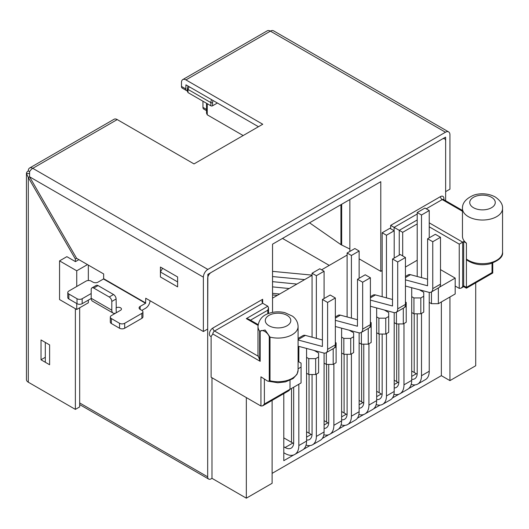 <?xml version="1.0" encoding="UTF-8"?>
<svg xmlns="http://www.w3.org/2000/svg" width="529" height="529" viewBox="0 0 529 529"><rect width="100%" height="100%" fill="white"/><g stroke="black" fill="none" stroke-linecap="round" stroke-linejoin="round"><path stroke-width="0.79" d="M267.813 313.783L267.813 310.186L268.527 307.792L267.813 306.218L262.662 303.243L261.948 301.669L262.662 299.275L212.837 328.046A2.427 1.402 -120 0 0 214.549 331.022L262.662 303.243L262.662 299.275M257.993 326.505A20.049 11.572 0 0 0 259.666 331.141L265.155 330.01L270.015 337.112A20.049 11.572 0 0 0 298.085 326.505C297.939 322.287 296.075 318.842 292.497 316.163L284.966 312.699C279.444 311.369 274.055 311.607 268.818 313.399C262.364 315.463 258.754 319.833 257.993 326.505L257.993 354.285A20.049 11.572 0 0 0 258.291 356.275L260.175 361.327L212.837 333.997A2.427 1.402 -60 0 1 214.549 331.022L258.291 356.275M260.175 361.327L260.175 331.571C261.438 328.621 268.005 332.41 269.268 336.821L269.268 381.144L267.548 381.059L260.942 376.833L260.942 406.014L211.117 377.25L211.117 336.437L212.837 333.997M260.942 406.014L262.662 405.842L288.993 390.64L290.004 389.238L290.004 380.331M88.336 265.095L88.336 280.515M88.336 300.128L88.336 302.786L76.738 309.485L76.738 303.534M443.633 138.248L444.644 138.829A4.86 2.804 -60 0 0 442.211 139.067L211.117 272.495A4.86 2.804 -60 0 0 207.679 278.446L207.679 476.841A4.86 2.804 -60 0 0 208.684 479.069A4.86 2.804 -60 0 0 211.117 478.831L211.977 478.335L211.977 377.746M445.649 200.742L445.649 141.051A4.86 2.804 -60 0 0 444.644 138.829M353.636 352.598L350.72 354.285L350.72 338.408L353.636 336.722L353.636 352.598M334.381 347.844L336.113 346.845L336.113 362.715L333.191 364.402L333.191 348.664M318.59 372.833L315.668 374.519L315.668 358.649L318.59 356.963L318.59 372.833M298.085 368.799L301.061 367.08L301.061 382.95L289.998 389.337M298.085 361.393L301.061 363.112L301.061 367.08M306.562 357.359L308.797 358.649L315.668 358.649M314.219 350.469L318.59 352.995L318.59 356.963M335.34 342.428L336.113 342.871L336.113 346.845M341.615 337.118L343.843 338.408L350.72 338.408M349.266 330.235L353.636 332.754L353.636 336.722M369.427 327.61L371.166 326.605L371.166 322.637L370.393 322.194M376.661 316.884L378.896 318.174L385.767 318.174L388.689 316.487L388.689 312.52L384.319 309.994M404.48 307.369L406.219 306.37L406.219 302.403L405.445 301.953M411.714 296.65L413.949 297.939L420.82 297.939L423.742 296.253L423.742 292.286L419.371 289.76M439.533 287.135L455.185 278.095L440.492 269.618M405.445 267.039L417.209 260.242M359.138 258.853L380.787 271.351L382.163 270.557M347.11 255.084L321.599 269.816M312.057 275.318L272.541 298.138M455.185 278.095L455.185 293.972L438.349 303.692L431.472 303.692L431.472 291.922M429.237 302.403L431.472 303.692M423.742 296.253L423.742 312.123L420.82 313.809L413.949 313.809L413.949 297.939M411.714 312.52L413.949 313.809M406.219 306.37L406.219 322.24L403.296 323.927L396.419 323.927L396.419 312.156M394.191 322.637L396.419 323.927M388.689 316.487L388.689 332.357L385.767 334.044L378.896 334.044L378.896 318.174M376.661 332.754L378.896 334.044M371.166 326.605L371.166 342.481L368.244 344.167L361.373 344.167L361.373 332.391M359.138 342.878L361.373 344.167M341.615 352.995L343.843 354.285L350.72 354.285M324.085 363.112L326.32 364.402L333.191 364.402M306.562 373.229L308.797 374.519L315.668 374.519M385.767 318.174L385.767 334.044M368.244 328.423L368.244 344.167M403.296 308.189L403.296 323.927M420.82 297.939L420.82 313.809M438.349 287.955L438.349 303.692M272.111 473.369L441.351 375.663L449.941 380.622L449.941 296.994M449.941 380.622L475.716 365.744L475.716 282.836M217.386 103.01L212.579 105.787L212.579 102.613A3.643 2.103 -60 0 1 213.094 100.53M210.859 105.787L210.859 102.613L188.007 89.421A2.427 1.402 180 0 1 187.292 88.429L187.292 91.021L188.007 92.595L210.859 105.787A1.217 0.701 0 0 0 212.579 105.787M466.836 260.03L466.419 259.012L466.419 243.142L463.688 241.568L459.245 244.133L429.237 226.809M492.036 263.237L492.036 272.594L466.419 287.386L466.419 288.206L466.419 259.012A20.049 11.572 180 0 0 488.803 263.092A20.049 11.572 180 0 0 502.55 252.108C503.337 256.611 499.145 260.519 489.966 263.832C481.344 265.789 473.614 264.52 466.763 260.01M211.977 478.335L246.335 498.173L246.335 397.583M246.335 498.173L272.111 483.294L272.111 400.387M380.787 271.351L380.787 181.678L272.541 244.173L272.541 312.375M329.243 265.399L282.506 238.42M243.161 135.55L207.249 114.813L206.535 113.246L206.535 103.294M349.861 199.532L349.861 251.414M441.351 375.663L441.351 301.953M309.934 445.583L303.507 449.293M293.721 454.947L283.795 460.673L283.795 393.642M415.086 384.874L408.666 388.584M398.873 394.237L392.452 397.94M380.034 405.115L373.613 408.818M363.82 414.471L357.399 418.181M344.981 425.349L338.56 429.059M328.767 434.706L322.346 438.415M414.207 372.489L414.207 313.809M396.677 381.614L396.677 323.927M379.154 392.723L379.154 334.044M361.631 401.848L361.631 344.167M344.101 412.957L344.101 354.285M326.578 422.089L326.578 364.402M309.055 433.198L309.055 374.519M291.525 442.323L291.525 388.458M402.695 255.924L402.695 232.317L390.666 225.374L440.492 196.603A4.86 2.804 -60 0 1 443.811 199.684M466.419 287.386L463.688 285.812L460.964 288.206L459.245 288.378L455.185 286.037M466.419 243.142A20.049 11.572 180 0 1 462.458 236.238L462.458 208.459A20.049 11.572 180 0 0 482.501 220.031A20.049 11.572 180 0 0 502.55 208.459L502.55 252.108M308.797 374.519L308.797 358.649M326.32 364.402L326.32 352.631M343.843 354.285L343.843 338.408M49.607 364.752L45.309 362.266L45.309 342.428L49.607 344.908L49.607 364.752L41.017 359.786L41.017 339.949L49.607 344.908L49.607 364.752M160.426 271.999L160.426 276.958L177.612 286.877L177.612 281.917L160.426 271.999L162.575 268.276M188.007 92.595L188.007 89.421L189.151 86.71M460.964 288.206L463.688 286.632L463.688 241.568M492.036 272.594L492.75 273.004L492.75 262.986M258.046 325.381L246.335 318.617L248.769 319.199L258.145 324.614M262.662 405.842L264.381 404.03L290.004 389.238M269.268 381.144L270.015 380.761A20.049 11.572 0 0 0 298.085 370.155L297.08 374.182L293.112 378.552L285.501 381.878L277.831 382.751L268.481 381.27M76.738 286.487L76.738 270.795L59.559 260.876L66.859 256.664L75.449 261.624L78.887 259.64M76.738 270.795L87.477 264.599M59.559 260.876L59.559 299.566L76.738 309.485M417.176 374.155A12.147 7.016 -120 0 1 416.356 373.725L411.714 371.047M429.237 237.825L429.237 210.542L424.946 208.062L417.209 212.526L417.209 276.482M411.212 384.345A18.224 10.52 -120 0 0 417.731 384.054A18.224 10.52 -120 0 0 421.507 375.709L429.237 371.246L429.237 292.385M429.237 371.246A18.224 10.52 60 0 1 425.468 379.591L417.731 384.054M272.541 271.364L312.057 275.12M429.237 210.542L421.507 215.005L421.507 277.632M421.507 290.335L421.507 290.996M421.507 313.413L421.507 375.709M421.507 215.005L417.209 212.526M417.209 313.809L417.209 373.229A12.147 7.016 -120 0 1 414.696 378.79A12.147 7.016 -120 0 1 411.714 379.313M272.541 276.568L304.625 279.61M405.445 276.449L408.117 274.901A7.532 4.351 60 0 1 410.511 274.69L427.611 279.272M405.445 279.867L427.558 285.766L427.611 238.764L435.341 234.301L440.492 237.276L432.762 241.74L432.762 288.629A7.532 4.351 60 0 1 431.201 292.074A7.532 4.351 60 0 1 428.814 292.292L405.445 286.03M431.201 292.074L438.931 287.611A7.532 4.351 60 0 0 440.492 284.166L440.492 237.276M403.984 323.53L403.984 384.834L411.714 380.371L411.714 287.71M411.714 380.371A19.441 11.221 60 0 1 407.687 389.271L399.957 393.735A19.441 11.221 -120 0 0 403.984 384.834M272.541 281.653L296.908 284.066M398.787 382.784A12.147 7.016 -120 0 1 397.967 382.355L394.191 380.172M427.611 238.764L432.762 241.74M398.826 323.927L398.826 381.859A12.147 7.016 -120 0 1 396.314 387.42A12.147 7.016 -120 0 1 394.191 387.988M272.541 293.324L279.656 294.031M272.541 286.883L289.178 288.53M393.926 394.323A19.441 11.221 -120 0 0 399.957 393.735M382.123 394.389A12.147 7.016 -120 0 1 381.303 393.966L376.661 391.288M394.191 258.059L394.191 230.776L389.893 228.297L382.163 232.76L382.163 296.723M376.159 404.579A18.224 10.52 -120 0 0 382.685 404.288A18.224 10.52 -120 0 0 386.454 395.95L394.191 391.48L394.191 312.619M394.191 391.48A18.224 10.52 60 0 1 390.415 399.825L382.685 404.288M272.541 294.931L277.308 295.387M394.191 230.776L386.454 235.24L386.454 297.873M386.454 310.569L386.454 311.231M386.454 333.647L386.454 395.95M386.454 235.24L382.163 232.76M382.163 334.044L382.163 393.47A12.147 7.016 -120 0 1 379.643 399.031A12.147 7.016 -120 0 1 376.661 399.547M370.393 296.683L373.071 295.136A7.532 4.351 60 0 1 375.458 294.924L392.558 299.507M370.393 300.102L392.505 306L392.558 258.998L400.288 254.535L405.445 257.511L397.709 261.974L397.709 308.863A7.532 4.351 60 0 1 396.148 312.315A7.532 4.351 60 0 1 393.761 312.527L370.393 306.265M396.148 312.315L403.885 307.852A7.532 4.351 60 0 0 405.445 304.4L405.445 257.511M368.931 343.771L368.931 405.075L376.661 400.612L376.661 307.944M376.661 400.612A19.441 11.221 60 0 1 372.634 409.506L364.904 413.969A19.441 11.221 -120 0 0 368.931 405.075M363.74 403.019A12.147 7.016 -120 0 1 362.92 402.595L359.138 400.413M392.558 258.998L397.709 261.974M363.773 344.167L363.773 402.1A12.147 7.016 -120 0 1 361.261 407.661A12.147 7.016 -120 0 1 359.138 408.229M358.874 414.557A19.441 11.221 -120 0 0 364.904 413.969M347.07 414.63A12.147 7.016 -120 0 1 346.25 414.2L341.615 411.522M359.138 278.294L359.138 251.017L354.84 248.537L347.11 253.001L347.11 316.957M341.106 424.813A18.224 10.52 -120 0 0 347.632 424.529A18.224 10.52 -120 0 0 351.408 416.184L359.138 411.721L359.138 332.853M359.138 411.721A18.224 10.52 60 0 1 355.362 420.059L347.632 424.529M359.138 251.017L351.408 255.481L351.408 318.108M351.408 330.804L351.408 331.465M351.408 353.888L351.408 416.184M351.408 255.481L347.11 253.001M347.11 354.285L347.11 413.704A12.147 7.016 -120 0 1 344.597 419.266A12.147 7.016 -120 0 1 341.615 419.781M335.34 316.917L338.018 315.377A7.532 4.351 60 0 1 340.405 315.158L357.505 319.741M335.34 320.336L357.452 326.234L357.505 279.239L365.235 274.776L370.393 277.751L362.663 282.215L362.663 329.104A7.532 4.351 60 0 1 361.102 332.549A7.532 4.351 60 0 1 358.715 332.761L335.34 326.499M361.102 332.549L368.832 328.086A7.532 4.351 60 0 0 370.393 324.641L370.393 277.751M333.878 364.005L333.878 425.309L341.615 420.846L341.615 328.178M341.615 420.846A19.441 11.221 60 0 1 337.588 429.746L329.851 434.21A19.441 11.221 -120 0 0 333.878 425.309M328.688 423.26A12.147 7.016 -120 0 1 327.868 422.83L324.085 420.648M357.505 279.239L362.663 282.215M328.727 364.402L328.727 422.334A12.147 7.016 -120 0 1 326.208 427.895A12.147 7.016 -120 0 1 324.085 428.464M323.821 434.792A19.441 11.221 -120 0 0 329.851 434.21M312.017 434.864A12.147 7.016 -120 0 1 311.197 434.435L306.562 431.757M324.085 298.535L324.085 271.251L319.794 268.772L312.057 273.235L312.057 337.191M306.06 445.054A18.224 10.52 -120 0 0 312.579 444.763A18.224 10.52 -120 0 0 316.355 436.418L324.085 431.955L324.085 353.094M324.085 431.955A18.224 10.52 60 0 1 320.31 440.3L312.579 444.763M324.085 271.251L316.355 275.715L316.355 338.342M316.355 351.044L316.355 351.706M316.355 374.122L316.355 436.418M316.355 275.715L312.057 273.235M312.057 374.519L312.057 433.939A12.147 7.016 -120 0 1 309.544 439.5A12.147 7.016 -120 0 1 306.562 440.022M298.085 338.428L302.965 335.611A7.532 4.351 60 0 1 305.352 335.399L322.452 339.982M298.085 339.988L322.406 346.475L322.452 299.474L330.189 295.01L335.34 297.986L327.61 302.449L327.61 349.338A7.532 4.351 60 0 1 326.049 352.783A7.532 4.351 60 0 1 323.662 353.002L298.878 346.389L298.832 361.823M326.049 352.783L333.779 348.32A7.532 4.351 60 0 0 335.34 344.875L335.34 297.986M298.832 384.239L298.832 445.544L306.562 441.08L306.562 348.419M306.562 441.08A19.441 11.221 60 0 1 302.535 449.981L294.805 454.444A19.441 11.221 -120 0 0 298.832 445.544M293.635 443.494A12.147 7.016 -120 0 1 292.815 443.064L283.795 437.86M322.452 299.474L327.61 302.449M293.674 387.215L293.674 442.568A12.147 7.016 -120 0 1 291.162 448.129A12.147 7.016 -120 0 1 285.085 447.527L283.795 446.787M283.795 452.738L285.085 453.485A19.441 11.221 -120 0 0 294.805 454.444M150.031 300.71A6.315 3.65 120 0 1 145.568 308.255L141.871 310.384A3.643 2.103 180 0 1 142.942 311.872L142.942 316.831A3.643 2.103 180 0 1 141.871 318.319L124.692 328.244A3.643 2.103 180 0 1 119.534 328.244L111.374 323.53A3.643 2.103 180 0 1 110.31 322.042L110.31 317.083A3.643 2.103 180 0 1 111.374 315.595L120.566 310.285A3.035 1.752 180 0 0 121.458 309.048A3.035 1.752 180 0 0 119.58 307.428A3.035 1.752 180 0 0 116.274 307.805L116.102 298.978A3.643 2.103 60 0 0 113.523 294.514L98.057 285.587A3.643 2.103 60 0 0 96.238 285.409L91.94 287.888A3.643 2.103 60 0 1 93.765 288.067L109.225 296.994A3.643 2.103 60 0 1 111.804 301.457L111.804 310.186A6.315 3.65 120 0 0 113.113 313.082A6.315 3.65 120 0 0 116.248 312.778M82.167 303.692L82.167 298.733A3.643 2.103 180 0 1 77.009 298.733L68.849 294.018A3.643 2.103 180 0 1 67.785 292.53L67.785 297.49A3.643 2.103 180 0 0 68.849 298.978L77.009 303.692A3.643 2.103 180 0 0 82.167 303.692L91.186 298.482M445.478 137.183L207.851 274.379L207.679 329.038L203.381 331.518L145.739 298.237L145.568 303.296L140.152 306.417A3.643 2.103 180 0 0 139.087 307.904A3.643 2.103 180 0 0 140.152 309.392L141.871 310.384M67.785 292.53A3.643 2.103 180 0 1 68.849 291.043L86.029 281.124A3.643 2.103 180 0 1 91.186 281.124L92.906 282.116A3.643 2.103 180 0 0 98.057 282.116L103.472 278.988L145.568 303.296M145.739 302.998L103.644 278.69L103.472 278.988M103.644 278.69L103.644 273.929L76.626 258.331L29.551 176.792L28.301 177.513L26.45 173.492A6.315 3.65 180 0 1 28.301 170.913A6.315 3.65 -120 0 1 29.611 168.017L114.059 119.263A6.315 3.65 -120 0 1 117.22 119.574L194.017 163.917L262.748 124.242L185.944 79.899A6.315 3.65 60 0 0 182.783 79.581L267.238 30.827A6.315 3.65 60 0 1 270.392 31.138L185.944 79.899M445.649 137.282L445.649 191.643L449.941 189.164L449.941 134.802A6.315 3.65 -60 0 0 448.638 131.913L273.553 30.827A6.315 3.65 120 0 0 270.392 31.138L445.478 132.224A6.315 3.65 -60 0 1 448.638 131.913M206.535 110.68L203.711 109.047A3.643 2.103 -60 0 1 202.957 107.374L202.957 101.224M187.292 90.763A3.643 2.103 -60 0 1 186.525 90.591L182.234 88.112A3.643 2.103 -60 0 1 181.48 86.445L181.48 82.478A6.315 3.65 60 0 1 182.783 79.581M186.525 90.591A3.643 2.103 -60 0 1 185.772 88.925L185.944 84.858L258.45 126.722M29.307 173.492L26.45 173.492L26.45 379.63A6.315 3.65 0 0 0 28.301 382.209L75.376 409.386L79.674 406.907L79.674 307.792M203.381 331.518L203.381 277.156A6.315 3.65 -60 0 1 207.851 269.42L445.478 132.224M117.22 119.574L32.765 168.334A6.315 3.65 -120 0 0 29.611 168.017M207.851 269.42L32.765 168.334A6.315 3.65 120 0 0 29.611 171.667L28.301 170.913M160.426 276.958L160.426 267.039L177.612 276.958L177.612 286.877L160.426 276.958M29.611 171.667L29.551 176.792L203.381 277.156M75.376 261.584L75.376 259.051L28.301 177.513L28.301 382.209M75.376 259.051L76.626 258.331M75.376 409.386L75.376 308.698M41.017 359.786L45.309 357.306M349.861 249.033L340.927 244.643L309.531 222.815M142.942 311.872A3.643 2.103 180 0 1 141.871 313.36L124.692 323.285A3.643 2.103 180 0 1 119.534 323.285L111.374 318.57A3.643 2.103 180 0 1 110.31 317.083M82.167 298.733L91.186 293.522M113.113 313.082L92.496 301.18A6.315 3.65 120 0 1 91.186 298.283L91.186 289.555A3.643 2.103 60 0 1 91.94 287.888M267.813 306.218L246.335 318.617M264.381 379.353L264.381 404.03M79.674 402.939L207.679 476.841M267.813 310.186L250.488 320.19M211.117 336.437A4.86 2.804 -60 0 1 209.517 332.9A4.86 2.804 -60 0 1 212.837 328.046M390.666 228.746L390.666 225.374M207.249 103.704L207.249 114.813M394.105 230.73L394.105 227.358L417.209 214.014M399.256 255.13L399.256 230.333L417.209 219.965M402.695 232.317L417.209 223.932M462.458 211.269L442.211 199.578A2.427 1.402 -60 0 1 443.428 199.459L443.209 199.373M426.235 208.81L442.211 199.578A2.427 1.402 60 0 1 440.492 196.603M462.677 286.394L462.677 242.15L429.237 222.841M459.245 288.378L459.245 244.133M269.268 336.821A2.427 1.402 0 0 0 270.015 337.112L270.015 380.761M260.175 331.571A2.427 1.402 180 0 1 259.666 331.141L259.666 360.176M269.016 325.765A12.756 7.366 0 0 0 290.361 322.459A12.756 7.366 0 0 0 274.736 313.439A12.756 7.366 0 0 0 269.016 325.765M491.527 197.297A12.756 7.366 180 0 1 485.807 209.623A12.756 7.366 180 0 1 470.182 200.603A12.756 7.366 180 0 1 491.527 197.297M212.579 102.613A1.217 0.701 0 0 1 210.859 102.613A4.86 2.804 -60 0 1 211.62 99.683M416.356 373.725L411.714 376.403M397.967 382.355L394.191 384.537M440.492 284.166L432.762 288.629M410.511 274.69L405.445 277.613M381.303 393.966L376.661 396.644M362.92 402.595L359.138 404.778M405.445 304.4L397.709 308.863M375.458 294.924L370.393 297.847M346.25 414.2L341.615 416.878M327.868 422.83L324.085 425.012M370.393 324.641L362.663 329.104M340.405 315.158L335.34 318.088M311.197 434.435L306.562 437.113M292.815 443.064L285.085 447.527M335.34 344.875L327.61 349.338M305.352 335.399L298.085 339.592M77.009 303.692L77.009 298.733M68.849 298.978L68.849 294.018M140.152 309.392L140.152 306.417M202.957 107.374L206.535 109.443M181.48 86.445L185.772 88.925M340.927 244.643L340.927 204.69M341.674 245.079L341.674 204.254M116.274 312.765L116.102 307.706M141.871 318.319L141.871 313.36M124.692 328.244L124.692 323.285M111.374 318.57L111.374 323.53M119.534 328.244L119.534 323.285M111.804 301.457L116.102 298.978M91.186 298.283L111.804 310.186M93.765 288.067L98.057 285.587M109.225 296.994L113.523 294.514M298.085 326.505L298.085 370.155M502.55 208.459C502.861 204.379 500.401 200.544 495.17 196.94C487.097 192.596 477.932 193.469 473.303 195.346C465.857 198.719 462.247 203.09 462.458 208.459M79.674 404.586L208.684 479.069M188.126 86.115L187.292 88.429M463.688 286.632L466.419 288.206L492.75 273.004M462.458 210.449L443.428 199.459M268.527 307.792L268.527 313.505"/></g></svg>
